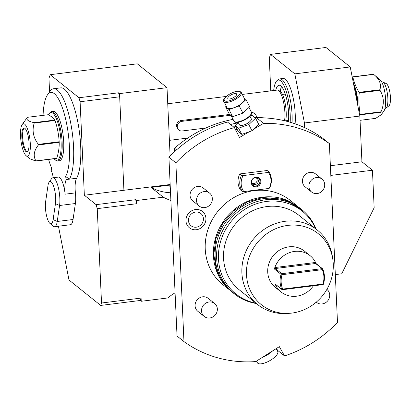 <?xml version="1.0" encoding="UTF-8"?>
<svg xmlns="http://www.w3.org/2000/svg" width="411" height="411" viewBox="0 0 411 411"><rect width="100%" height="100%" fill="white"/><g stroke="black" fill="none" stroke-linecap="round" stroke-linejoin="round"><path stroke-width="0.62" d="M282.044 274.692L322.332 269.652A22.41 20.704 -51.3 0 1 322.989 284.047L282.701 289.087A22.41 20.704 128.7 0 1 282.044 274.692L281.36 273.932L281.037 274.317A23.242 21.47 128.7 0 0 281.715 289.246L282.485 289.688L322.774 284.648L323.267 284.484L322.989 284.047M313.382 285.825A23.242 21.47 -51.3 0 1 296.593 296.197A23.242 21.47 -51.3 0 1 281.037 291.933L275.339 287.366A23.242 21.47 128.7 0 1 268.928 263.492A23.242 21.47 128.7 0 1 288.861 246.841A23.242 21.47 -51.3 0 1 304.423 251.106L310.12 255.678A23.242 21.47 -51.3 0 0 294.559 251.414A23.242 21.47 -51.3 0 0 274.795 267.576L274.594 269.154A0.832 0.765 -51.3 0 1 275.319 268.527L281.761 273.69L281.36 273.932M281.761 273.69L322.049 268.655L315.607 263.487A0.832 0.765 -51.3 0 1 316.162 263.641L322.63 268.83M322.332 269.652L322.553 268.779L322.82 269.097L322.049 268.655M310.12 255.678A23.242 21.47 -51.3 0 1 315.561 262.48L316.378 263.929M322.82 269.097A23.242 21.47 -51.3 0 1 323.498 284.027L323.267 284.484M281.037 291.933A23.242 21.47 -51.3 0 1 275.591 285.131L275.272 284.078L282.074 289.637L282.701 289.087M291.872 313.079A45.503 42.04 128.7 0 0 332.802 259.182A45.503 42.04 128.7 0 0 287.89 225.392A45.503 42.04 128.7 0 0 246.456 273.397A45.503 42.04 128.7 0 0 289.38 313.316A45.503 42.04 128.7 0 0 291.872 313.079M332.802 259.182L332.422 256.7A47.727 44.095 128.7 0 0 317.261 230.016A47.727 44.095 128.7 0 0 285.311 221.262A47.727 44.095 128.7 0 0 244.375 255.452A47.727 44.095 128.7 0 0 257.538 304.479A47.727 44.095 128.7 0 0 286.878 313.485L289.38 313.316M317.261 230.016L298.925 215.307A47.727 44.095 -51.3 0 0 266.975 206.553A47.727 44.095 128.7 0 0 226.04 240.748A47.727 44.095 128.7 0 0 239.202 289.77L257.538 304.479M315.638 228.716A53.06 49.022 -51.3 0 0 266.744 201.411A53.06 49.022 128.7 0 0 218.719 250.931A53.06 49.022 128.7 0 0 255.914 303.174M316.069 229.055A53.949 49.844 -51.3 0 0 301.828 209.656A53.949 49.844 -51.3 0 0 265.712 199.761A53.949 49.844 128.7 0 0 219.438 238.416A53.949 49.844 128.7 0 0 234.316 293.829A53.949 49.844 128.7 0 0 256.346 303.518M234.316 293.829L232.832 292.637A53.949 49.844 128.7 0 1 217.948 237.219A53.949 49.844 128.7 0 1 264.227 198.564A53.949 49.844 -51.3 0 1 300.343 208.464L301.828 209.656M290.212 201.719A53.949 49.844 -51.3 0 0 262.49 197.177A53.949 49.844 128.7 0 0 218.149 230.838A53.949 49.844 128.7 0 0 224.041 284.212M296.018 204.997L290.433 200.517A53.949 49.844 -51.3 0 0 254.317 190.617A53.949 49.844 128.7 0 0 208.038 229.271A53.949 49.844 128.7 0 0 222.921 284.689L228.506 289.169M276.516 348.425L277.605 350.357L284.54 355.921L279.331 346.648L255.688 361.588A122.843 113.493 128.7 0 1 183.974 341.598L177.038 336.034L170.878 200.434A49.803 46.011 -51.3 0 1 163.244 197.177L151.104 187.442A49.803 46.011 -51.3 0 0 170.529 192.749M175.857 162.797L168.916 157.233A122.843 113.493 -51.3 0 1 227.473 122.036L234.409 127.6A122.843 113.493 128.7 0 0 175.857 162.797L183.974 341.598M234.409 127.6L239.495 137.485L249.256 131.756L251.994 130.79L253.813 129.085L263.574 123.351L256.634 117.787A122.843 113.493 -51.3 0 1 322.44 138.039L329.375 143.603A122.843 113.493 128.7 0 0 263.574 123.351M284.54 355.921A122.843 113.493 128.7 0 0 337.493 322.404L329.375 143.603M195.487 209.548A10.465 9.669 -51.3 0 1 205.926 218.385A10.465 9.669 -51.3 0 1 196.401 229.718A10.465 9.669 -51.3 0 1 185.967 220.877A10.465 9.669 -51.3 0 1 195.487 209.548M321.993 179.088L315.55 173.92A8.302 7.67 128.7 0 0 309.992 172.394A8.302 7.67 128.7 0 0 302.871 178.343A8.302 7.67 128.7 0 0 305.162 186.866L311.605 192.035A8.302 7.67 128.7 0 0 317.158 193.56A8.302 7.67 -51.3 0 0 324.279 187.611A8.302 7.67 -51.3 0 0 321.993 179.088A8.302 7.67 -51.3 0 0 316.434 177.562A8.302 7.67 128.7 0 0 309.313 183.512A8.302 7.67 128.7 0 0 311.605 192.035M209.62 193.134L203.178 187.966A8.302 7.67 128.7 0 0 197.619 186.445A8.302 7.67 128.7 0 0 190.504 192.389A8.302 7.67 128.7 0 0 192.79 200.917L199.232 206.086A8.302 7.67 128.7 0 0 204.791 207.606A8.302 7.67 -51.3 0 0 211.912 201.662A8.302 7.67 -51.3 0 0 209.62 193.134A8.302 7.67 -51.3 0 0 204.062 191.613A8.302 7.67 128.7 0 0 196.946 197.557A8.302 7.67 128.7 0 0 199.232 206.086M214.634 303.503L208.192 298.335A8.302 7.67 128.7 0 0 202.633 296.814A8.302 7.67 128.7 0 0 195.513 302.758A8.302 7.67 128.7 0 0 197.804 311.286L204.246 316.455A8.302 7.67 128.7 0 0 209.8 317.975A8.302 7.67 -51.3 0 0 216.921 312.031A8.302 7.67 -51.3 0 0 214.634 303.503A8.302 7.67 -51.3 0 0 209.076 301.982A8.302 7.67 128.7 0 0 201.955 307.926A8.302 7.67 128.7 0 0 204.246 316.455M239.772 173.935L267.186 170.508L268.922 171.901A16.599 15.335 -51.3 0 1 269.647 187.894L269.077 188.428L243.795 191.588L242.233 191.321L240.502 189.933A16.599 15.335 -51.3 0 1 239.772 173.935L241.509 175.327L243.071 175.589L268.352 172.43L268.922 171.901M256.469 361.094L257.44 362.831A11.621 4.167 150.7 0 0 257.836 363.288A11.621 4.167 -29.3 0 0 270.335 360.355A11.621 4.167 -29.3 0 0 277.702 351.446L276.141 348.662M262.495 357.287A11.621 4.167 -29.3 0 0 272.524 350.948M330.834 175.749A49.803 46.011 128.7 0 0 331.271 175.369L372.443 170.221L374.149 207.75L341.736 273.793L335.325 274.594M255.657 118.363L256.634 117.787M251.994 130.79L248.799 124.574L255.58 118.209L258.776 124.425L253.813 129.085M238.257 122.519L235.149 125.432L238.344 131.648L241.781 134.402L249.256 131.756M235.688 130.082L237.111 129.249M168.916 157.233L170.878 200.434M170.169 184.827L169.573 184.904L169.82 185.099A14.113 13.034 128.7 0 0 170.354 188.896M136.806 203.702L136.663 200.501L135.671 199.71L136.806 203.702L97.243 208.649L101.527 303.02L100.68 305.424L69.007 280.025L58.454 226.225M136.663 200.501L163.244 197.177M141.24 301.273L141.091 298.078L140.249 300.477L141.24 301.273L167.822 297.949A49.803 46.011 -51.3 0 1 175.076 292.832M141.091 298.078L101.527 303.02M135.671 199.71L96.102 204.652L97.243 208.649M119.534 93.605L118.538 92.804L78.969 97.751L50.224 74.694L137.274 63.813L167.015 87.671L119.534 93.605L123.916 190.283L170.159 184.508M169.82 185.099L151.104 187.442M96.102 204.652L84.353 195.225L80.104 101.743L119.673 96.796L123.916 190.283L84.353 195.225M167.015 87.671L170.118 155.995M118.538 92.804L119.673 96.796M50.224 74.694L48.96 78.301L49.577 91.915M78.969 97.751L80.104 101.743M65.601 176.499L69.474 179.15A47.311 13.116 -97.1 0 0 71.216 125.807A47.311 13.116 -97.1 0 0 53.574 88.755L60.694 87.867A47.311 13.116 82.9 0 1 78.337 124.913A47.311 13.116 82.9 0 1 76.595 178.261A16.599 4.603 -97.1 0 0 75.413 192.893L65.123 194.182A16.599 4.603 82.9 0 1 66.305 179.545L65.601 176.499A43.992 12.191 -97.1 0 0 66.012 120.767A43.992 12.191 -97.1 0 0 47.563 94.736A43.992 12.191 -97.1 0 0 43.078 115.357M49.901 223.384A13.28 3.678 -97.1 0 0 53.127 219.618L55.464 203.645A13.28 3.678 -97.1 0 0 54.005 187.498A13.28 3.678 -97.1 0 0 49.089 182.176A13.28 3.678 -97.1 0 0 47.969 185.669L45.626 201.647A13.28 3.678 -97.1 0 0 49.901 223.384L53.194 226.173A16.599 4.603 -97.1 0 0 54.601 226.708L70.425 224.73A16.599 4.603 -97.1 0 0 73.055 219.495L75.398 203.517A16.599 4.603 -97.1 0 0 75.413 192.893M140.249 300.477L100.68 305.424M304.674 127.672L304.459 122.971L294.831 73.867L270.546 54.391L269.277 57.997L270.772 90.877M273.675 90.512A28.092 7.788 82.9 0 1 277.086 80.577L278.509 79.446A29.053 8.05 82.9 0 1 279.788 78.876L282.953 78.48A29.053 8.05 82.9 0 1 295.232 114.263A29.053 8.05 82.9 0 1 295.108 123.829M330.798 174.988L331.271 175.369M372.443 170.221L361.932 161.785L330.382 165.731M304.459 122.971L359.851 116.046L361.932 161.785M294.831 73.867L350.223 66.942L359.851 116.046M270.546 54.391L325.938 47.465L350.223 66.942M356.08 96.821L356.178 96.893A3.319 0.92 82.9 0 1 357.251 100.14A25.297 7.013 82.9 0 1 357.611 104.209L357.534 104.219M356.907 98.347A19.918 5.523 -97.1 0 0 353.84 85.401M357.996 106.583A19.091 5.292 -97.1 0 0 357.94 103.664A19.091 5.292 -97.1 0 0 353.47 83.5M380.011 79.765A16.363 4.536 82.9 0 1 380.083 79.826A16.363 4.536 82.9 0 1 385.225 94.972A16.363 4.536 82.9 0 1 383.966 110.913L381.264 114.71L380.93 112.254L360.144 114.854L359.692 115.219M360.144 114.854A22.826 6.324 -97.1 0 0 360.211 114.412C358.906 107.374 358.577 100.217 359.235 92.932A22.826 6.324 -97.1 0 0 359.122 92.341C356.054 87.348 353.974 82.226 352.869 76.985A22.826 6.324 -97.1 0 0 352.777 76.908A22.826 6.324 -97.1 0 0 352.684 76.836L352.237 77.201M381.264 114.71L375.654 118.368L360.046 120.32M380.93 112.254A22.826 6.324 -97.1 0 0 380.997 111.813L360.211 114.412M380.997 111.813C384.388 104.189 384.064 97.032 380.026 90.338L359.235 92.932M380.026 90.338A22.826 6.324 -97.1 0 0 379.908 89.747L359.122 92.341M380.083 79.826L373.661 74.386L352.869 76.985M352.684 76.836L373.476 74.237A22.826 6.324 -97.1 0 1 373.568 74.309A22.826 6.324 -97.1 0 1 373.661 74.386C379.456 79.04 381.542 84.163 379.908 89.747M382.877 82.066L386.186 83.556A11.364 3.149 -97.1 0 1 390.45 97.464A11.364 3.149 82.9 0 1 388.97 105.797L386.124 108.057A13.28 3.678 82.9 0 0 387.856 98.316A13.28 3.678 -97.1 0 0 382.877 82.066A13.28 3.678 -97.1 0 0 382.245 81.959L381.706 82.025M386.124 108.057A13.28 3.678 82.9 0 1 385.539 108.314L385.004 108.381M233.094 119.38A119.524 110.425 128.7 0 0 174.557 148.227L174.706 151.551M264.622 117.916A119.524 110.425 128.7 0 0 254.589 117.418M174.557 148.227L176.581 149.851M237.846 122.899A119.524 110.425 128.7 0 0 230.54 124.492M235.724 126.552A116.205 107.358 128.7 0 0 233.664 126.999M251.563 112.645A4.978 4.603 -51.3 0 1 254.769 113.575L251.239 111.833M284.561 120.757A18.259 5.06 82.9 0 0 284.885 112.568A18.259 5.06 -97.1 0 0 278.036 90.225A18.259 5.06 -97.1 0 0 277.168 90.076L242.295 94.438M229.831 114.433L180.799 120.567C178.004 121.271 176.56 123.12 176.473 126.126L177.999 129.326L178.898 130.051A4.978 4.603 -51.3 0 1 177.526 124.934A4.978 4.603 -51.3 0 1 181.796 121.368L230.833 115.234M254.769 113.575A4.978 4.603 -51.3 0 1 256.392 117.438M278.036 90.225L279.696 90.97A17.303 4.793 -97.1 0 1 286.184 112.141A17.303 4.793 82.9 0 1 285.671 121.024M285.291 94.15A13.28 3.678 -97.1 0 0 284.91 94.129L282.419 94.438M280.204 91.283A22.826 6.324 82.9 0 1 281.561 86.634M285.717 120.793L288.203 120.485A13.28 3.678 -97.1 0 0 288.568 120.372M288.45 121.754A22.826 6.324 -97.1 0 0 288.625 113.364A22.826 6.324 82.9 0 0 278.977 85.252A22.826 6.324 82.9 0 0 275.776 90.25M290.187 122.252A28.092 7.788 -97.1 0 0 290.197 114.628A28.092 7.788 82.9 0 0 277.086 80.577M292.041 122.817A29.053 8.05 -97.1 0 0 292.067 114.659A29.053 8.05 82.9 0 0 279.788 78.876M205.767 128.021L182.232 130.965A4.978 4.603 -51.3 0 1 178.898 130.051M76.595 178.261L66.305 179.545M54.601 226.708A16.599 4.603 -97.1 0 0 57.227 221.472L59.569 205.5A16.599 4.603 -97.1 0 0 58.311 187.426A16.599 4.603 -97.1 0 0 52.824 177.793A16.599 4.603 -97.1 0 0 51.596 178.657L49.089 182.176M65.123 194.182A16.599 4.603 -97.1 0 0 58.362 177.1L52.824 177.793M48.59 159.447A43.992 12.191 -97.1 0 0 51.545 167.94L51.185 170.344A16.599 4.603 82.9 0 1 53.312 177.732M51.606 111.587A24.901 6.9 -97.1 0 1 62.128 142.257A24.901 6.9 82.9 0 1 57.787 161.004L59.369 160.804A24.901 6.9 -97.1 0 0 63.71 142.057A24.901 6.9 -97.1 0 0 53.189 111.391L51.606 111.587A24.901 6.9 -97.1 0 0 49.762 112.886L49.135 113.765A24.069 6.674 -97.1 0 0 48.493 114.895M53.574 88.755A47.311 13.116 -97.1 0 0 50.07 91.221L47.563 94.736M57.787 161.004A24.901 6.9 82.9 0 1 55.68 160.198L54.853 159.504A24.069 6.674 82.9 0 1 54.113 158.754M49.135 113.765A24.069 6.674 -97.1 0 1 56.425 118.805A24.069 6.674 -97.1 0 1 61.09 142.16A24.069 6.674 82.9 0 1 54.853 159.504M59.169 141.754L38.377 144.353C33.27 137.726 31.883 130.636 34.205 123.084A22.826 6.324 82.9 0 0 34.118 122.868A22.826 6.324 82.9 0 0 34.036 122.658L54.822 120.058A22.826 6.324 82.9 0 1 54.91 120.274A22.826 6.324 82.9 0 1 54.997 120.485C57.365 127.451 58.758 134.541 59.169 141.754A22.826 6.324 82.9 0 1 59.194 142.35C59.348 147.539 58.521 152.846 56.713 158.281A22.826 6.324 82.9 0 1 56.564 158.451L35.778 161.05A22.826 6.324 82.9 0 0 35.921 160.876L56.713 158.281M54.822 120.058C53.584 118.157 51.37 116.38 48.169 114.726L27.378 117.32C25.883 119.565 28.102 121.343 34.036 122.658M34.205 123.084L54.997 120.485M38.377 144.353A22.826 6.324 82.9 0 1 38.408 144.949L59.194 142.35M35.921 160.876C33.034 156.031 33.861 150.724 38.408 144.949M26.063 155.661A16.363 4.536 -97.1 0 0 30.316 147.924A16.363 4.536 -97.1 0 0 27.239 128.263A16.363 4.536 -97.1 0 0 22.173 124.574A16.363 4.536 -97.1 0 0 23.597 151.649A16.363 4.536 -97.1 0 0 26.063 155.661L29.597 158.656L35.778 161.05M22.173 124.574L27.234 117.495A22.826 6.324 82.9 0 1 27.378 117.32M26.756 131.356A12.037 3.334 82.9 0 1 29.047 144.235A12.037 3.334 82.9 0 1 26.91 151.9A12.037 3.334 82.9 0 1 24.074 148.556A12.037 3.334 82.9 0 1 21.788 135.676A12.037 3.334 82.9 0 1 23.925 128.011A12.037 3.334 82.9 0 1 26.756 131.356M27.296 151.762A12.037 3.334 82.9 0 1 24.866 148.458A12.037 3.334 82.9 0 1 22.59 136.252A12.037 3.334 82.9 0 1 24.331 128.047M241.781 134.402L238.585 128.186L248.799 124.574M235.149 125.432L238.585 128.186M255.58 118.209L252.149 115.455L249.955 116.231M238.139 122.293L239.459 124.857A6.638 2.348 152.8 0 0 247.345 123.413A6.638 2.348 -27.2 0 0 251.27 118.784L249.95 116.221M226.276 106.12L225.562 106.793L229.256 113.97L232.688 116.724L242.906 113.112L249.688 106.747L245.994 99.57L244.191 98.126M225.562 106.793L228.999 109.547L239.212 105.935L245.994 99.57M223.872 101.445L227.067 107.661A9.792 3.463 152.8 0 0 238.704 105.524A9.792 3.463 -27.2 0 0 244.488 98.702L241.293 92.485L239.957 91.401C238.082 91.227 237.568 90.117 229.487 94.104C224.041 98.378 222.171 100.829 223.872 101.445A9.792 3.463 -27.2 0 0 235.508 99.313A9.792 3.463 -27.2 0 0 241.293 92.485M242.906 113.112L239.212 105.935M232.688 116.724L228.999 109.547M233.715 97.469A4.978 1.762 -27.2 0 0 236.659 94.001A4.978 1.762 -27.2 0 0 230.741 95.085A4.978 1.762 -27.2 0 0 227.802 98.553A4.978 1.762 -27.2 0 0 233.715 97.469M195.6 212.071A7.845 7.249 -51.3 0 1 203.424 218.698A7.845 7.249 -51.3 0 1 196.288 227.191A7.845 7.249 -51.3 0 1 188.469 220.568A7.845 7.249 -51.3 0 1 195.6 212.071M316.614 302.404L316.28 302.136A8.302 7.67 128.7 0 0 316.614 302.404A8.302 7.67 128.7 0 0 322.173 303.929A8.302 7.67 -51.3 0 0 329.293 297.98A8.302 7.67 -51.3 0 0 327.002 289.457A8.302 7.67 -51.3 0 0 326.894 289.37L327.002 289.457M242.233 191.321A16.599 15.335 -51.3 0 1 241.509 175.327M269.077 188.428A15.644 14.452 128.7 0 0 268.352 172.43M243.071 175.589A15.644 14.452 128.7 0 0 243.795 191.588M255.853 177.146A5.045 4.66 128.7 0 0 251.265 182.607A5.045 4.66 128.7 0 0 256.294 186.866A5.045 4.66 128.7 0 0 260.882 181.405A5.045 4.66 128.7 0 0 255.853 177.146M255.627 177.413A4.567 4.218 128.7 0 0 251.712 180.681A4.567 4.218 128.7 0 0 252.971 185.371A4.567 4.218 128.7 0 0 256.027 186.209A4.567 4.218 -51.3 0 0 259.942 182.936A4.567 4.218 -51.3 0 0 258.683 178.251A4.567 4.218 -51.3 0 0 255.627 177.413M258.555 178.153A4.567 4.218 -51.3 0 1 259.665 182.818A4.567 4.218 -51.3 0 1 255.776 186.008A4.567 4.218 128.7 0 1 252.847 185.269M251.969 180.054A3.488 3.221 128.7 0 0 252.837 183.881A3.488 3.221 128.7 0 0 255.174 184.524A3.488 3.221 -51.3 0 0 258.165 182.027A3.488 3.221 -51.3 0 0 257.199 178.446A3.488 3.221 -51.3 0 0 254.866 177.804A3.488 3.221 128.7 0 0 253.274 178.425M252.313 183.337A3.488 3.221 128.7 0 0 253.993 183.578A3.488 3.221 128.7 0 0 256.834 181.462A3.488 3.221 128.7 0 0 256.551 178.045M274.594 269.154L281.037 274.317M274.795 267.576A1.659 1.536 -51.3 0 1 275.036 267.525L315.324 262.49A1.659 1.536 -51.3 0 1 315.566 262.48M315.324 262.49L315.607 263.487L275.319 268.527L275.036 267.525M276.346 285.059L275.832 285.121A1.659 1.536 -51.3 0 1 275.591 285.131M275.863 284.669L275.832 285.121M281.956 289.555L275.488 284.366A0.832 0.765 -51.3 0 1 275.272 284.078M356.748 100.207L357.251 100.14M181.796 121.368L180.799 120.567M75.398 203.517L59.569 205.5L55.464 203.645M53.127 219.618L57.227 221.472L73.055 219.495M233.957 121.055L235.292 122.139C236.649 123.028 240.137 122.124 245.763 119.437C250.618 116.015 252.488 113.57 251.378 112.095A9.792 3.463 152.8 0 1 245.588 118.918A9.792 3.463 152.8 0 1 233.957 121.055L231.059 115.419M234.902 98.424A8.965 3.17 -27.2 0 0 239.875 91.787A8.965 3.17 -27.2 0 0 229.554 94.129A8.965 3.17 -27.2 0 0 224.581 100.767A8.965 3.17 -27.2 0 0 234.902 98.424M235.2 294.517L223.882 284.006L216.515 270.253L213.782 254.573L215.929 238.452L222.747 223.404L233.587 210.828L247.437 201.909L263.004 197.486L284.525 199.458L302.696 210.37M226.199 96.451L167.745 103.757M187.755 138.06L169.409 140.357M251.378 112.095L248.974 107.42"/></g></svg>
